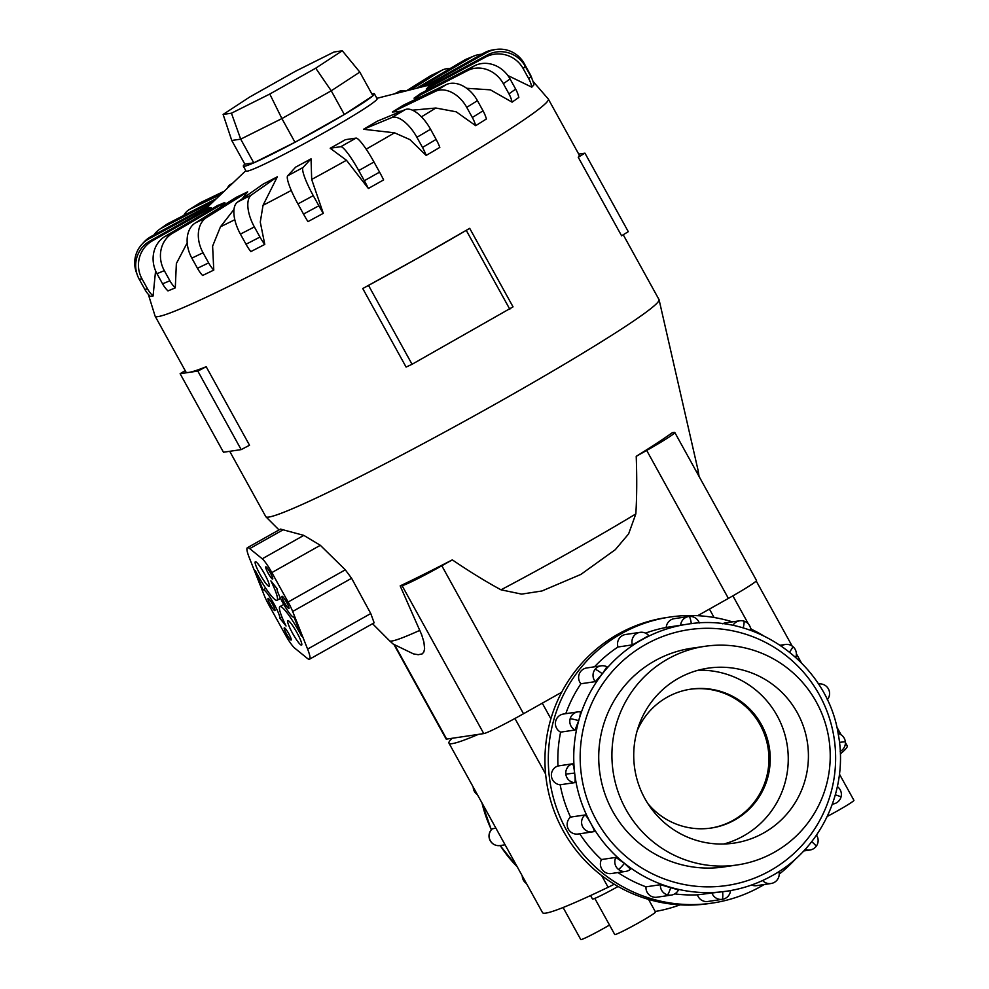 <?xml version="1.0" encoding="UTF-8"?>
<svg xmlns="http://www.w3.org/2000/svg" width="989" height="989" viewBox="0 0 989 989"><rect width="100%" height="100%" fill="white"/><g stroke="black" fill="none" stroke-linecap="round" stroke-linejoin="round"><path stroke-width="1.48" d="M609.508 925.061A23.291 1.298 151.1 0 1 604.798 927.756A23.291 1.298 151.1 0 1 580.778 939.55L563.1 907.519M648.549 899.397L655.509 912.019A23.291 1.298 151.1 0 1 638.758 922.725A23.291 1.298 151.1 0 1 614.738 934.518L594.797 898.408M618.1 886.478A25.615 1.434 151.1 0 1 592.473 899.001L590.557 895.552M839.438 774.115L853.915 800.324A23.291 1.298 151.1 0 1 837.151 811.042A23.291 1.298 151.1 0 1 827.286 816.419M774.399 852.221A110.508 109.124 81.6 0 0 824.356 720.252A110.508 109.124 81.6 0 0 704.897 646.312A110.508 109.124 81.6 0 0 667.748 659.033A110.508 109.124 81.6 0 0 617.791 791.002A110.508 109.124 81.6 0 0 737.25 864.942A110.508 109.124 81.6 0 0 774.399 852.221M710.535 828.127A70.182 69.304 81.6 0 0 733.467 820.153A70.182 69.304 81.6 0 0 765.301 736.657A70.182 69.304 81.6 0 0 689.988 689.284M647.857 803.575A70.182 69.304 81.6 0 0 711.19 828.04A70.182 69.304 81.6 0 0 734.778 819.955A70.182 69.304 81.6 0 0 766.512 736.15A70.182 69.304 81.6 0 0 690.643 689.185A70.182 69.304 81.6 0 0 667.056 697.27A70.182 69.304 81.6 0 0 637.114 730.945M678.405 678.33A88.429 87.316 -98.4 0 1 708.124 668.156A88.429 87.316 -98.4 0 1 803.723 727.323A88.429 87.316 -98.4 0 1 763.743 832.923A88.429 87.316 -98.4 0 1 734.023 843.11A88.429 87.316 -98.4 0 1 638.424 783.931A88.429 87.316 -98.4 0 1 678.405 678.33M698.135 670.245A88.429 87.316 -98.4 0 1 785.068 735.247A88.429 87.316 -98.4 0 1 743.592 835.903A88.429 87.316 -98.4 0 1 723.849 844M655.225 911.487A144.579 142.762 81.6 0 0 680.024 904.861M492.287 828.819L495.897 828.152M712.278 903.081L708.915 903.575A144.579 142.762 -98.4 0 1 552.628 806.839A144.579 142.762 -98.4 0 1 617.989 634.184A144.579 142.762 -98.4 0 1 666.574 617.544L669.936 617.049A144.579 142.762 81.6 0 0 621.339 633.689A144.579 142.762 81.6 0 0 555.991 806.344A144.579 142.762 81.6 0 0 712.278 903.081A144.579 142.762 81.6 0 0 760.862 886.441A144.579 142.762 81.6 0 0 764.138 884.537M779.221 874.128A144.579 142.762 81.6 0 0 796.12 858.403M763.137 635.531A144.579 142.762 81.6 0 0 750.676 628.917M732.416 621.858A144.579 142.762 81.6 0 0 669.936 617.049M687.182 624.244L666.215 627.446A134.937 133.243 81.6 0 0 645.52 633.133M648.722 635.68L632.416 644.865L618.001 647.004A9.643 9.519 -98.4 0 1 625.629 634.481L640.044 632.342A9.643 9.519 81.6 0 0 632.416 644.865M606.912 666.821L607.023 666.821A9.643 9.643 0 0 0 601.127 665.832A9.643 9.519 81.6 0 0 595.329 681.631L580.914 683.758A9.643 9.519 -98.4 0 1 586.712 667.958L601.127 665.832A9.643 9.519 81.6 0 1 606.912 666.821L602.326 673.793L595.329 681.631M572.384 763.842C573.237 764.274 573.979 767.353 574.621 773.064C575.314 778.788 575.301 781.978 574.584 782.645L560.17 784.771A9.643 9.519 -98.4 0 1 557.969 765.981L572.384 763.842A9.643 9.519 81.6 0 0 574.584 782.645M624.455 863.335A9.643 1.038 128.7 0 1 618.422 869.405A9.643 9.519 81.6 0 0 625.728 871.396L611.313 873.534A9.643 9.519 -98.4 0 1 601.448 859.54L615.863 857.414L624.455 863.335L630.537 869.183M722.638 891.744A9.643 1.521 83.4 0 1 722.044 899.372A9.643 9.519 81.6 0 0 722.329 899.335L707.914 901.474A9.643 9.519 -98.4 0 1 697.43 894.835L726.68 891.2M762.618 880.519A9.643 9.519 81.6 0 0 771 883.523L756.585 885.649A9.643 9.519 -98.4 0 1 751.566 885.019M670.789 887.405A9.643 1.385 106.1 0 1 667.328 894.81A9.643 9.519 81.6 0 0 671.321 895.082L656.906 897.221A9.643 9.519 -98.4 0 1 646.002 886.836L660.417 884.71L678.417 889.915M584.944 814.973A9.643 9.519 81.6 0 0 592.498 831.885L578.083 834.024A9.643 9.519 -98.4 0 1 570.529 817.099L584.944 814.973C586.007 815.369 587.923 818.113 590.693 823.182C593.474 828.176 594.599 830.958 594.08 831.514L594.117 831.502A9.643 9.643 0 0 1 592.498 831.885A9.643 9.519 81.6 0 0 594.08 831.514M580.098 711.82L580.16 711.82A9.643 9.643 0 0 0 577.897 711.882A9.643 9.519 81.6 0 0 575.029 730.006L560.615 732.144A9.643 9.519 -98.4 0 1 563.483 714.021L577.897 711.882A9.643 9.519 81.6 0 1 580.098 711.82C580.741 712.191 580.271 715.121 578.713 720.61L575.029 730.006M726.519 866.537A110.533 109.149 -98.4 0 1 724.084 866.92A110.533 109.149 -98.4 0 1 604.6 792.968A110.533 109.149 -98.4 0 1 654.57 660.961A110.533 109.149 -98.4 0 1 691.719 648.228A110.533 109.149 -98.4 0 1 694.154 647.906M691.385 648.277A110.533 109.149 -98.4 0 1 693.499 647.993M452.307 559.873L441.823 565.77A39.053 2.176 151.1 0 1 402.066 585.624L400.174 585.896A190.58 10.644 -28.9 0 0 452.307 559.873C470.109 571.926 486.341 581.903 501.015 589.815L521.623 594.117L541.923 590.989L580.877 574.424L615.306 549.674L628.621 533.887L635.828 513.921C636.879 497.158 637.015 477.959 636.224 456.337A190.58 10.644 -28.9 0 0 672.359 432.663L674.263 432.391A39.053 2.176 151.1 0 1 674.795 432.465A39.053 2.176 151.1 0 1 646.695 450.428L636.224 456.337M229.72 451.305L265.781 516.629A224.577 12.536 -28.9 0 0 265.893 516.79A224.577 12.536 -28.9 0 0 497.442 402.894A224.577 12.536 -28.9 0 0 659.082 299.741A224.577 12.536 -28.9 0 0 659.008 299.556L623.243 234.776M337.867 143.961A126.036 7.034 -28.9 0 0 345.433 139.672L356.04 138.101A28.075 4.141 -119.4 0 1 373.978 161.998L379.566 172.135A28.075 4.141 -119.4 0 1 383.621 179.899L368.378 188.479L346.459 160.267L330.19 148.251A126.036 7.034 -28.9 0 0 337.867 143.961M394.537 132.81L363.519 129.275A126.036 7.034 -28.9 0 0 377.155 121.239L405.354 109.556A28.075 12.511 -120.5 0 1 430.549 129.262L436.137 139.412A28.075 12.511 -120.5 0 1 439.821 147.386L426.172 155.421L409.891 139.597L394.537 132.81A182.965 10.211 -28.9 0 1 366.165 149.154M401.423 111.188L392.398 112.017L435.42 91.359A28.075 19.644 58 0 1 466.734 107.368L472.334 117.506L483.04 110.805A28.075 19.644 -122 0 1 486.403 118.977L475.697 125.677L456.189 111.806L435.852 108.024L412.425 110.175M392.398 112.017A126.036 7.034 -28.9 0 0 403.116 105.316L446.126 84.658A28.075 19.644 -122 0 1 477.44 100.668L483.04 110.805M420.548 96.947L414.02 98.171A126.036 7.034 -28.9 0 0 420.745 93.46L474.386 65.855A28.075 24.861 -125 0 1 510.077 78.984L515.677 89.121A28.075 24.861 -125 0 1 518.817 97.441L512.092 102.151L490.42 89.851L466.672 88.293M431.748 87.798L426.271 89.084A126.036 7.034 -28.9 0 0 428.348 86.822L487.354 54.976A28.075 27.643 -137.3 0 1 525.258 66.35L530.858 76.499A28.075 27.643 -137.3 0 1 533.887 84.906L531.798 87.168L507.864 75.523M432.786 84.436L427.928 85.66A126.036 7.034 -28.9 0 0 425.394 86.018L376.896 98.319M359.811 72.098L331.241 90.803L281.902 118.581L269.787 94.042L231.438 113.203L223.118 114.427L249.71 97.021L295.637 71.159L333.998 52.009L342.305 50.773L359.811 72.098L372.89 95.785L344.32 114.489L294.982 142.268L253.777 162.839L244.839 164.162A74.855 4.179 -28.9 0 0 243.331 166.152L246.038 171.06A74.855 4.179 -28.9 0 0 323.255 133.156A74.855 4.179 -28.9 0 0 377.118 98.702L374.398 93.794A74.855 4.179 -28.9 0 0 371.901 94.004M578.701 154.074L584.944 153.147L628.287 231.673L621.587 235.79L578.244 157.263A224.577 12.536 -28.9 0 0 579.146 154.89L548.339 99.073L532.96 81.296M469.701 228.335L417.593 258.24A224.577 12.536 -28.9 0 0 469.701 228.335L513.044 306.862L412.054 364.286L406.096 367.067L362.753 288.541A224.577 12.536 -28.9 0 0 417.593 258.24L362.753 288.541M243.331 166.152A74.855 4.179 -28.9 0 0 320.547 128.249A74.855 4.179 -28.9 0 0 374.398 93.794M292.534 633.22A14.031 2.077 60.6 0 1 287.836 620.672A14.031 2.077 60.6 0 1 296.91 632.577A14.031 2.077 60.6 0 1 301.608 645.125A14.031 2.077 60.6 0 1 292.534 633.22M260.02 574.325A14.031 2.077 60.6 0 1 255.323 561.777A14.031 2.077 60.6 0 1 264.409 573.682A14.031 2.077 60.6 0 1 269.095 586.242A14.031 2.077 60.6 0 1 260.02 574.325M284.387 602.573A7.022 1.038 60.6 0 1 282.038 596.293A7.022 1.038 60.6 0 1 286.575 602.252A7.022 1.038 60.6 0 1 288.924 608.532A7.022 1.038 60.6 0 1 284.387 602.573M268.13 573.126A7.022 1.038 60.6 0 1 265.781 566.858A7.022 1.038 60.6 0 1 270.318 572.804A7.022 1.038 60.6 0 1 272.667 579.084A7.022 1.038 60.6 0 1 268.13 573.126M286.612 634.097A7.022 1.038 60.6 0 1 284.276 627.817A7.022 1.038 60.6 0 1 288.813 633.776A7.022 1.038 60.6 0 1 291.149 640.056A7.022 1.038 60.6 0 1 286.612 634.097M270.368 604.65A7.022 1.038 60.6 0 1 268.019 598.37A7.022 1.038 60.6 0 1 272.556 604.328A7.022 1.038 60.6 0 1 274.905 610.609A7.022 1.038 60.6 0 1 270.368 604.65M394.117 644.803L446.126 739.018A39.053 2.176 -28.9 0 0 446.657 739.092L483.757 733.591A39.053 2.176 -28.9 0 0 523.515 713.737L561.641 692.275M697.665 615.702L728.386 598.407A39.053 2.176 -28.9 0 0 756.474 580.432L674.795 432.465M294.982 142.268L281.902 118.581L240.698 139.152L231.438 113.203M253.777 162.839L240.698 139.152L231.76 140.475L223.118 114.427M342.305 50.773L315.714 68.192L269.787 94.042M344.32 114.489L331.241 90.803L315.714 68.192M244.839 164.162L231.76 140.475M276.932 588.492A16.838 2.485 -119.4 0 0 284.362 605.453A16.838 2.485 -119.4 0 0 293.745 617.087A16.838 2.485 -119.4 0 0 293.918 616.889L301.596 636.224A30.177 4.451 -119.4 0 0 279.924 606.603A30.177 4.451 -119.4 0 0 286.031 626L279.998 618.409A16.838 2.485 -119.4 0 0 272.581 601.448A16.838 2.485 -119.4 0 0 263.198 589.815A16.838 2.485 -119.4 0 0 263.012 590.013L255.335 570.678A30.177 4.451 -119.4 0 0 277.019 600.298A30.177 4.451 -119.4 0 0 270.899 580.902L276.932 588.492M282.063 617.247L279.998 618.409M247.411 547.708L280.48 529.09L303.821 535.383L320.325 545.298L345.297 569.825L351.602 578.281L370.764 613.539L374.151 622.823L309.532 659.193A30.177 4.451 60.6 0 1 307.233 658.291L294.697 648.104A16.838 2.485 60.6 0 1 285.079 634.32L268.823 604.872A16.838 2.485 60.6 0 1 264.273 595.452L249.327 557.808A30.177 4.451 60.6 0 1 247.411 547.708A30.177 4.451 60.6 0 1 249.71 548.611L262.246 558.797A16.838 2.485 60.6 0 1 271.851 572.582L288.108 602.029A16.838 2.485 60.6 0 1 292.67 611.462L307.604 649.093A30.177 4.451 60.6 0 1 309.532 659.193M368.712 285.759L412.054 364.286M466.462 230.721L509.817 309.248M148.325 294.351L155.112 316.146L185.92 371.963A224.577 12.536 -28.9 0 0 188.973 372.396L180.122 373.706L185.166 370.603M188.973 372.396A224.577 12.536 -28.9 0 0 206.194 366.721L197.825 371.085L188.973 372.396M180.122 373.706L223.465 452.233L241.168 449.612L249.537 445.248L206.194 366.721M197.825 371.085L241.168 449.612M584.944 153.147L578.244 157.263M311.683 179.454L323.304 213.34A28.075 4.624 -118.4 0 1 318.866 205.786L313.266 195.649A28.075 4.624 -118.4 0 1 303.03 167.512L311.041 158.821L311.683 179.442A182.965 10.211 -28.9 0 0 346.459 160.267M323.304 213.34L307.95 221.623A28.075 4.624 61.6 0 1 303.512 214.069L297.924 203.932A28.075 4.624 61.6 0 1 287.688 175.795L295.699 167.104A126.036 7.034 -28.9 0 0 311.041 158.821M263.025 205.316L260.28 222.105L264.78 244.419L250.823 251.602A28.075 12.944 62.8 0 1 246.014 244.246L259.971 237.063L254.371 226.926A28.075 12.944 -117.2 0 1 251.503 194.907L277.353 176.784L263.025 205.316A182.965 10.211 -28.9 0 0 291.273 190.444M233.985 209.408L220.485 226.778L212.61 246.125L213.772 270.096L202.584 275.474A28.075 19.99 64.4 0 1 197.454 268.279L208.642 262.901L203.042 252.764A28.075 19.99 -115.6 0 1 206.491 217.592L247.658 191.829L242.243 198.801M187.205 242.861L176.363 263.531L175.288 287.873L167.957 290.914A28.075 25.084 67.5 0 1 162.579 283.818L169.91 280.777L164.31 270.64A28.075 25.084 -112.5 0 1 172.432 233.355L224.874 202.473L220.399 207.257M155.582 270.801L153.072 295.995L150.316 296.403A28.075 27.717 81.6 0 1 144.814 289.357L147.571 288.949L141.971 278.811A28.075 27.717 -98.4 0 1 152.627 240.648L211.213 207.665L207.22 211.584M264.78 244.419A28.075 12.944 -117.2 0 1 259.971 237.063M246.014 244.246L240.414 234.109A28.075 12.944 62.8 0 1 237.545 202.077L263.395 183.966A126.036 7.034 -28.9 0 0 277.353 176.784M213.772 270.096A28.075 19.99 -115.6 0 1 208.642 262.901M197.454 268.279L191.854 258.141A28.075 19.99 64.4 0 1 195.303 222.958L236.47 197.207A126.036 7.034 -28.9 0 0 247.658 191.829M175.288 287.873A28.075 25.084 -112.5 0 1 169.91 280.777M162.579 283.818L156.979 273.681A28.075 25.084 67.5 0 1 165.089 236.396L217.531 205.514A126.036 7.034 -28.9 0 0 224.874 202.473M153.072 295.995A28.075 27.717 -98.4 0 1 147.571 288.949M144.814 289.357L139.214 279.219A28.075 27.717 81.6 0 1 149.871 241.056L208.456 208.073A126.036 7.034 -28.9 0 0 211.213 207.665M136.927 273.829A28.075 27.643 42.7 0 1 149.03 238.769L208.036 206.911L204.414 210.348M245.828 170.677L209.569 205.156A126.036 7.034 -28.9 0 0 208.036 206.911M210.076 204.674L151.119 236.507A28.075 27.643 -137.3 0 0 144.011 242.021L141.934 244.283M153.913 234.999A28.075 24.861 55 0 1 159.427 229.436A28.075 24.861 55 0 1 161.998 227.89L213.587 201.336M216.455 198.616L168.723 223.18A28.075 24.861 -125 0 0 166.152 224.726L159.427 229.436M183.756 215.441A28.075 19.644 58 0 1 188.899 209.829A28.075 19.644 58 0 1 190.247 209.087L220.93 194.351M224.243 191.198L200.952 202.386A28.075 19.644 -122 0 0 199.605 203.128L188.899 209.829M227.532 188.071A28.075 12.511 59.5 0 1 230.326 184.535A28.075 12.511 59.5 0 1 231.03 184.189L232.081 183.744M396.379 93.374L398.839 91.656A28.075 12.944 -117.2 0 1 399.531 91.235A28.075 12.944 -117.2 0 1 405.539 91.05M410.831 89.715L441.082 70.775A28.075 19.99 -115.6 0 1 442.466 70.009L431.278 75.387A28.075 19.99 64.4 0 0 429.881 76.153L406.442 90.827M442.466 70.009A28.075 19.99 -115.6 0 1 450.007 68.6M420.51 87.255L471.283 57.35A28.075 25.084 -112.5 0 1 474.09 55.953L466.746 58.994A28.075 25.084 67.5 0 0 463.952 60.391L416.69 88.219M474.09 55.953A28.075 25.084 -112.5 0 1 481.68 54.259M427.928 85.66L486.514 52.677A28.075 27.717 -98.4 0 1 495.946 49.45L493.19 49.858A28.075 27.717 81.6 0 0 483.757 53.085L425.171 86.068M495.946 49.45A28.075 27.717 -98.4 0 1 524.257 63.605L529.857 73.742A28.075 27.717 -98.4 0 1 532.131 79.12M426.271 89.084L485.265 57.238A28.075 27.643 42.7 0 1 523.181 68.624L528.769 78.761A28.075 27.643 42.7 0 1 531.798 87.168M414.02 98.171L467.661 70.565A28.075 24.861 55 0 1 503.352 83.694L508.952 93.844A28.075 24.861 55 0 1 512.092 102.151M472.334 117.506A28.075 19.644 58 0 1 475.697 125.677M363.519 129.275L391.718 117.592A28.075 12.511 59.5 0 1 416.901 137.298L422.501 147.435A28.075 12.511 59.5 0 1 426.172 155.421M330.19 148.251L340.809 146.681A28.075 4.141 60.6 0 1 358.735 170.578L364.323 180.715A28.075 4.141 60.6 0 1 368.378 188.479M419.892 630.327A176.215 9.841 -28.9 0 1 389.604 640.81L393.214 644.086L413.451 653.89L418.236 654.706L422.229 653.89L423.824 651.998L424.602 648.759L423.898 642.034L421.71 634.864L400.174 585.896M478.268 734.407A240.871 13.45 151.1 0 1 448.981 743.172A240.871 13.45 151.1 0 1 452.134 738.276M725.852 866.636A110.533 109.149 -98.4 0 1 723.763 866.97M722.539 623.775A9.643 9.519 -98.4 0 1 725.308 622.909L739.723 620.783A9.643 9.519 81.6 0 0 732.898 625.456M666.215 627.446A9.643 9.519 -98.4 0 1 674.3 618.657L688.715 616.518A9.643 9.519 81.6 0 0 680.63 625.308M618.001 647.004A134.937 133.243 81.6 0 0 594.451 666.821M580.914 683.758A134.937 133.243 81.6 0 0 565.782 713.675M560.615 732.144A134.937 133.243 81.6 0 0 557.969 765.981M560.17 784.771A134.937 133.243 81.6 0 0 570.529 817.099M579.739 833.776A134.937 133.243 81.6 0 0 601.448 859.54M617.94 872.545A134.937 133.243 81.6 0 0 646.002 886.836M674.745 893.883A134.937 133.243 81.6 0 0 697.43 894.835M840.316 753.939A240.871 13.45 -28.9 0 0 847.19 745.78L845.397 742.529M448.981 743.172L542.553 912.662A240.871 13.45 -28.9 0 0 608.111 887.269A36.494 2.04 -28.9 0 0 614.268 884.228M481.977 802.932A134.937 133.243 81.6 0 0 491.372 829.697M500.199 845.546A134.937 133.243 81.6 0 0 517.235 866.797M522.229 875.846A9.643 9.643 0 0 0 525.827 883.066A9.643 1.038 -51.3 0 0 525.963 883.09A9.643 9.519 -98.4 0 1 522.353 876.081M473.187 787.021A9.643 9.643 0 0 0 473.249 787.837L473.372 787.813A9.643 9.519 -98.4 0 1 473.323 787.256M477.378 794.6A9.643 9.519 -98.4 0 1 473.372 787.813M492.374 828.708A9.643 9.643 0 0 0 500.038 845.57A9.643 9.519 -98.4 0 1 492.485 828.658M726.594 891.225L726.779 891.188C742.85 888.79 757.982 883.61 772.186 875.636A134.937 133.243 -98.4 0 1 726.779 891.188A134.937 133.243 -98.4 0 1 580.914 800.905A134.937 133.243 -98.4 0 1 641.91 639.759A134.937 133.243 -98.4 0 1 687.268 624.22L687.083 624.257M645.496 644.544A129.324 127.705 81.6 0 0 596.441 820.326A129.324 127.705 81.6 0 0 770.307 870.617A129.324 127.705 81.6 0 0 819.362 694.834A129.324 127.705 81.6 0 0 645.496 644.544M602.326 673.793A9.643 1.113 -142 0 0 595.069 669.368M574.621 773.064L565.832 774.127M615.863 857.414A9.643 9.519 81.6 0 0 618.422 869.405M711.845 892.696A9.643 9.519 81.6 0 0 722.044 899.372M811.697 841.664A9.643 1.113 38 0 1 816.098 846.436A9.643 9.643 0 0 0 816.506 835.124M805.083 849.477A9.643 9.519 81.6 0 0 809.917 850.033A9.643 9.643 0 0 0 816.098 846.436M839.463 742.356L845.335 741.713A9.643 9.643 0 0 0 838.128 733.479M789.556 652.035A9.643 1.038 -51.3 0 0 792.758 646.485A9.643 9.643 0 0 0 785.315 644.469A9.643 9.519 81.6 0 0 781.397 646.002M691.336 623.688A9.643 1.521 -96.6 0 0 689.012 616.481A9.643 1.521 -96.6 0 0 688.999 616.481A9.643 9.519 81.6 0 0 688.715 616.518A9.643 9.643 0 0 1 699.272 623.008M743.184 627.99A9.643 1.385 -73.9 0 0 743.815 621.055A9.643 1.385 -73.9 0 0 743.716 621.055A9.643 9.519 81.6 0 0 739.723 620.783A9.643 9.643 0 0 1 750.775 630.426M835.346 794.847A9.643 0.63 15.6 0 1 841.021 797.035A9.643 9.643 0 0 0 837.374 786.626M833.146 803.983L832.404 804.082A9.643 9.519 81.6 0 0 833.146 803.983A9.643 9.643 0 0 0 841.021 797.035M778.924 871.581A9.643 9.643 0 0 1 771 883.523A9.643 9.519 81.6 0 0 774.239 882.411M660.417 884.71A9.643 9.519 81.6 0 0 667.328 894.81M578.713 720.61A9.643 0.63 -164.4 0 0 570.146 718.768M501.015 589.815A176.215 9.841 -28.9 0 0 571.283 551.454A176.215 9.841 -28.9 0 0 635.828 513.921M696.985 472.655A176.215 9.841 -28.9 0 0 698.11 470.504L659.082 299.741M421.438 116.838A182.965 10.211 -28.9 0 0 435.852 108.024M155.112 316.146A224.577 12.536 -28.9 0 0 386.773 202.424A224.577 12.536 -28.9 0 0 548.339 99.073M283.262 529.721L249.71 548.611M303.821 535.383L262.246 558.797M320.325 545.298L271.851 572.582M345.297 569.825L288.108 602.029M351.602 578.281L292.67 611.462M370.764 613.539L307.604 649.093M287.688 175.795L303.03 167.512M303.512 214.069L318.866 205.786M297.924 203.932L313.266 195.649M220.485 226.778A182.965 10.211 -28.9 0 0 234.801 219.706M237.545 202.077L251.503 194.907M240.414 234.109L254.371 226.926M195.303 222.958L206.491 217.592M191.854 258.141L203.042 252.764M165.089 236.396L172.432 233.355M156.979 273.681L164.31 270.64M149.871 241.056L152.627 240.648M139.214 279.219L141.971 278.811M151.119 236.507L149.03 238.769M168.723 223.18L161.998 227.89M200.952 202.386L190.247 209.087M232.588 183.274L231.03 184.189M398.839 91.656L394.636 93.819M441.082 70.775L429.881 76.153M471.283 57.35L463.952 60.391M486.514 52.677L483.757 53.085M485.265 57.238L487.354 54.976M528.769 78.761L530.858 76.499M523.181 68.624L525.258 66.35M467.661 70.565L474.386 65.855M508.952 93.844L515.677 89.121M503.352 83.694L510.077 78.984M435.42 91.359L446.126 84.658M466.734 107.368L477.44 100.668M391.718 117.592L405.354 109.556M422.501 147.435L436.137 139.412M416.901 137.298L430.549 129.262M340.809 146.681L356.04 138.101M364.323 180.715L379.566 172.135M358.735 170.578L373.978 161.998M523.515 713.737L441.823 565.77M728.386 598.407L646.695 450.428M446.657 739.092L394.957 645.446M483.757 733.591L402.066 585.624M818.546 683.98A9.643 9.519 81.6 0 0 818.447 683.992L818.546 683.98A9.643 9.643 0 0 1 827.261 699.792M709.434 609.076L714.083 617.495M542.281 703.179L550.885 718.78M514.935 718.484L545.619 774.053M601.646 875.549L608.111 887.269M732.886 595.848L748.426 624.01M750.354 627.496L751.306 629.214M689.284 648.623L704.897 646.312M525.827 883.066A9.643 9.643 0 0 0 526.469 883.536M473.249 787.837A9.643 9.643 0 0 0 477.44 794.711M500.038 845.57L505.095 844.816M809.917 850.033L803.723 850.948M840.205 751.38A9.643 9.643 0 0 0 845.335 741.713M795.774 657.326A9.643 9.643 0 0 0 792.758 646.485M648.846 635.692A9.643 9.643 0 0 0 640.044 632.342M283.769 604.427L279.924 606.603M265.781 588.356L263.198 589.815M280.517 598.333L277.019 600.298M232.761 183.101L230.326 184.535M399.531 91.235L394.388 93.881M699.075 476.451L698.11 470.504M389.604 640.81L372.556 623.713M278.997 529.919L265.893 516.79M671.321 895.082A9.643 9.643 0 0 0 678.528 889.865M785.315 644.469L780.247 645.224M722.329 899.335A9.643 9.643 0 0 0 730.525 890.582M625.728 871.396A9.643 9.643 0 0 0 630.636 869.146M772.186 875.636C820.957 849.094 848.822 789.531 838.301 734.431C827.706 664.521 756.152 612.265 687.268 624.22M481.853 802.709L491.323 829.759M500.137 845.558L517.309 866.945M721.649 867.254L737.25 864.942M756.214 580.976L792.115 646.002M796.355 653.704L801.275 662.605M836.731 726.841L841.144 734.839"/></g></svg>
